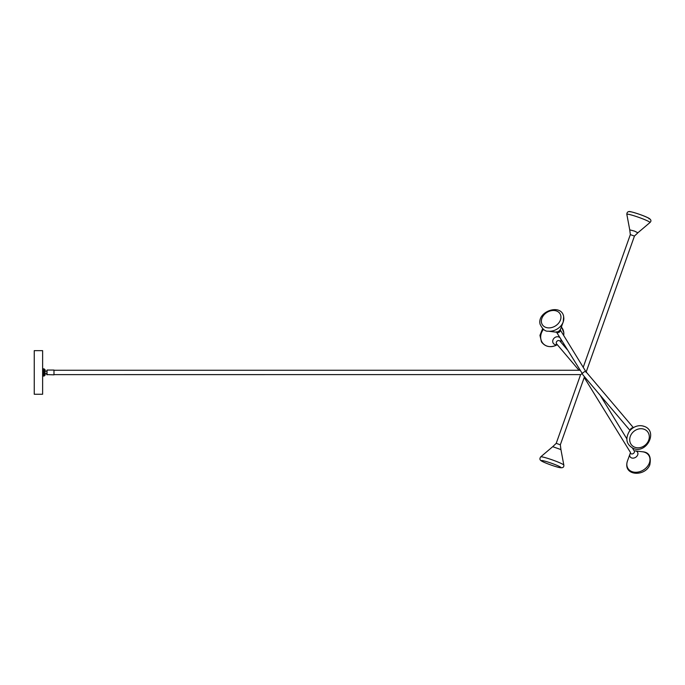 <?xml version="1.0" encoding="UTF-8"?>
<svg xmlns="http://www.w3.org/2000/svg" width="685" height="685" viewBox="0 0 685 685"><rect width="100%" height="100%" fill="white"/><g stroke="black" fill="none" stroke-linecap="round" stroke-linejoin="round"><path stroke-width="1.03" d="M586.026 372.417L634.447 236.077L630.337 234.612L629.729 229.843L634.43 231.085L637.855 232.78M630.012 430.437L582.978 374.969L582.164 373.359L585.247 371.184L585.932 371.724L560.133 329.69M630.534 453.264A2.183 1.678 148.6 0 0 631.365 453.881A2.183 1.678 148.6 0 0 634.284 452.434A2.183 1.678 148.6 0 0 634.25 450.987L635.295 450.867A4.358 3.356 148.6 0 1 637.615 455.105A4.358 3.356 148.6 0 1 632.366 458.111A4.358 3.356 148.6 0 1 629.943 454.138L630.525 452.562L584.228 377.486M581.034 374.43L582.164 373.359L556.408 331.96M560.938 449.6L552.718 446.68M46.785 374.584L53.978 374.849L53.978 370.054L47.042 370.054L46.785 373.899M47.042 374.841L47.042 370.063M44.345 369.575L45.039 369.575L45.039 375.329L44.345 375.329M44.174 368.847L44.174 376.048L44.174 368.847L43.138 368.847L43.138 376.048L44.174 376.048M42.624 350.651L42.624 394.252L42.624 350.651L34.25 350.651L34.25 394.252L42.624 394.252M560.801 339.143A4.358 3.733 -40.3 0 1 560.587 341.806M557.256 344.623A4.358 3.733 -40.3 0 1 553.232 343.202A4.358 3.733 -40.3 0 1 554.439 337.868A4.358 3.733 -40.3 0 1 559.885 337.654M556.22 443.341L552.735 446.663L560.929 449.574L560.33 444.796L556.22 443.341L580.623 374.609L53.978 374.626M555.124 332.045A4.358 3.356 -31.4 0 0 555.364 332.079A4.358 3.356 -31.4 0 0 560.715 328.809A4.358 3.356 -31.4 0 0 560.792 328.577M560.15 329.827L560.715 328.809A4.35 3.348 148.6 0 1 555.364 332.079L557.033 332.285L556.331 331.823M632.7 427.937A4.358 3.733 139.7 0 0 632.452 428.048A4.358 3.733 139.7 0 0 630.585 429.632A4.358 3.733 139.7 0 0 630.431 429.863M630.808 429.341L630.585 429.632A4.35 3.725 -40.3 0 1 632.452 428.056L632.118 428.228M556.631 332.234A2.183 1.678 -31.4 0 0 557.247 332.576A2.183 1.678 -31.4 0 0 559.457 332.037A2.183 1.678 -31.4 0 0 560.296 330.101A2.183 1.678 -31.4 0 0 560.27 330.016M632.829 427.868A2.183 1.867 139.7 0 0 630.346 429.974M556.554 343.793L556.605 343.861A2.183 1.867 -40.3 0 1 559.936 341.044A2.183 1.867 -40.3 0 1 560.073 341.224M637.932 232.754L634.404 236.094M542.272 456.938A12.279 1.079 19.6 0 1 555.184 460.954A12.279 1.079 19.6 0 1 563.823 465.081C564.08 467.247 562.779 468.112 559.936 467.658C555.681 466.93 543.582 462.529 541.313 460.859C539.694 459.926 539.489 458.599 540.713 456.869A12.279 1.079 19.6 0 1 542.272 456.938M559.602 467.564A10.395 0.916 -160.4 0 0 556.134 465.012A10.395 0.916 -160.4 0 0 542.717 460.637A10.395 0.916 -160.4 0 0 546.185 463.188A10.395 0.916 -160.4 0 0 559.602 467.564M563.644 316.872A12.279 9.444 148.6 0 1 563.207 321.959A12.279 9.444 148.6 0 1 548.128 331.172C545.26 331.557 542.588 329.271 540.114 324.296C536.723 311.572 561.101 302.958 563.661 316.453L563.207 321.959L560.707 328.809M541.518 322.652A10.395 7.989 -31.4 0 0 552.881 327.173A10.395 7.989 -31.4 0 0 560.801 315.716A10.395 7.989 -31.4 0 0 549.438 311.195A10.395 7.989 -31.4 0 0 541.518 322.652M563.669 335.479A12.279 10.523 139.7 0 0 562.368 328.44A12.279 10.523 139.7 0 0 561.34 327.096M543.453 329.391A12.279 10.523 139.7 0 0 542.126 342.26A12.279 10.523 139.7 0 0 556.151 345.283C550.046 347.843 545.157 346.73 541.475 341.926L539.951 335.342L542.597 328.697M561.409 340.822A12.279 10.523 139.7 0 0 561.631 340.505L560.647 341.883M649.072 463.719A12.279 9.444 -31.4 0 0 642.53 451.783C648.978 452.168 651.401 456.553 649.782 464.935C645.073 477.034 622.502 476.152 627.451 460.996A12.279 9.444 -31.4 0 0 634.276 472.188A12.279 9.444 -31.4 0 0 649.072 463.719M630.594 429.632L629.25 431.499A12.279 10.523 -40.3 0 1 634.507 427.046A12.279 10.523 -40.3 0 1 643.968 426.361M644.2 429.281A10.395 8.905 139.7 0 0 630.902 435.001A10.395 8.905 139.7 0 0 634.807 447.245A10.395 8.905 139.7 0 0 648.104 441.525A10.395 8.905 139.7 0 0 644.2 429.281M649.954 222.539A12.279 1.079 -160.4 0 0 640.09 217.839A12.279 1.079 -160.4 0 0 627.083 214.165A12.279 1.079 -160.4 0 0 626.835 214.336C626.886 212.615 627.588 211.716 628.933 211.622C628.53 210.757 641.04 214.431 647.137 217.376C650.938 219.037 651.88 220.758 649.954 222.539L637.923 232.746M629.917 211.742A10.395 0.916 19.6 0 1 641.528 215.081A10.395 0.916 19.6 0 1 649.089 218.892M630.337 234.612L583.183 367.408M634.25 450.987L632.46 448.058M626.801 438.794L600.223 395.305M579.818 370.268L53.978 370.268M45.039 373.796L46.785 373.796M45.039 371.099L46.785 371.099M556.605 343.861L578.996 370.268M560.33 444.796L584.493 376.75M585.838 371.595L633.342 427.62M559.945 341.079L567.189 349.59M560.929 449.574L563.823 465.081M552.735 446.663L540.713 456.869M555.364 332.079L548.128 331.172M563.687 335.504L563.841 332.696L561.452 326.762M557.325 344.701L556.151 345.283M635.295 450.876L642.53 451.783M629.952 454.138L627.451 460.996M632.452 428.056L634.507 427.046C637.803 425.471 641.049 425.257 644.251 426.387C658.396 431.19 646.58 454.275 633.308 448.427C626.415 444.574 625.062 438.931 629.25 431.499M629.738 229.843L626.835 214.336"/></g></svg>
